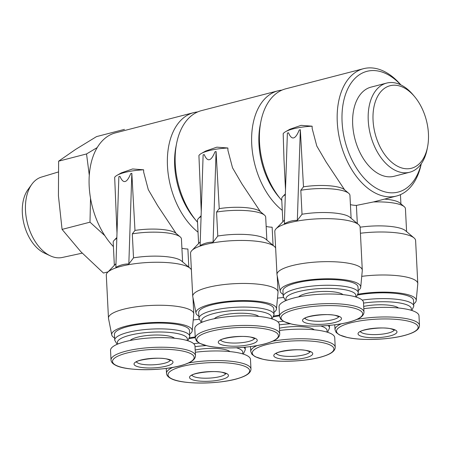 <?xml version="1.0" encoding="UTF-8"?>
<svg xmlns="http://www.w3.org/2000/svg" width="451" height="451" viewBox="0 0 451 451"><rect width="100%" height="100%" fill="white"/><g stroke="black" fill="none" stroke-linecap="round" stroke-linejoin="round"><path stroke-width="0.68" d="M400.86 84.895A65.778 40.855 75.5 0 0 363.529 68.687A65.778 40.855 75.5 0 0 337.275 122.086A65.778 40.855 75.5 0 0 396.485 196.044A65.778 40.855 75.5 0 0 421.268 163.758M344.62 189.837L326.129 162.016L316.794 146.039L312.182 128.58L312.126 126.19L301.099 125.355L289.88 129.251L285.624 131.664A29.896 7.357 -2.9 0 1 312.126 126.19M396.485 196.044L373.428 201.958L356.397 205.408A65.778 40.855 -104.5 0 1 350.421 204.647M285.624 131.664A29.896 7.357 -2.9 0 0 283.177 133.682L283.978 159.102M363.529 68.687L285.754 88.813A65.778 40.855 75.5 0 0 260.836 121.776A65.778 40.855 75.5 0 0 259.505 142.212A65.778 40.855 75.5 0 0 280.928 199.432A65.778 40.855 75.5 0 0 281.779 200.424M357.316 223.533L356.397 205.408M281.943 90.127A65.778 40.855 75.5 0 0 277.974 90.826A65.778 40.855 75.5 0 0 251.726 144.224A65.778 40.855 75.5 0 0 282.281 210.363M260.368 211.637L241.877 183.816L232.541 167.845L227.93 150.386L227.873 147.996L216.841 147.161L205.628 151.057L201.366 153.464A29.896 7.357 -2.9 0 1 227.873 147.996M273.058 245.333L272.139 227.208A65.778 40.855 -104.5 0 1 266.163 226.447M201.366 153.464A29.896 7.357 -2.9 0 0 198.919 155.488L201.253 211.35M277.974 90.826L201.501 110.613A65.778 40.855 75.5 0 0 176.578 143.576A65.778 40.855 75.5 0 0 175.247 164.017A65.778 40.855 75.5 0 0 196.675 221.232A65.778 40.855 75.5 0 0 197.527 222.225M197.69 111.927A65.778 40.855 75.5 0 0 193.721 112.626A65.778 40.855 75.5 0 0 167.473 166.03A65.778 40.855 75.5 0 0 198.028 232.169M176.115 233.443L157.619 205.622L148.289 189.645L143.677 172.186L143.621 169.796L132.588 168.962L121.375 172.857L117.113 175.27A29.896 7.357 -2.9 0 1 143.621 169.796M188.806 267.139L187.887 249.014A65.778 40.855 -104.5 0 1 181.911 248.253M117.113 175.27A29.896 7.357 -2.9 0 0 114.667 177.288L116.995 233.15M193.721 112.626L115.433 132.887A65.778 40.855 75.5 0 0 89.185 186.286A65.778 40.855 75.5 0 0 113.404 246.635M97.224 147.567L86.541 153.949L89.287 175.236M90.521 198.254L89.997 222.174L104.829 235.659M176.578 143.576L175.918 146.975A60.648 37.675 75.5 0 0 174.689 165.821A60.648 37.675 75.5 0 0 194.449 218.583L196.675 221.232M260.836 121.776L260.171 125.175A60.648 37.675 75.5 0 0 258.947 144.021A60.648 37.675 75.5 0 0 278.701 196.777L280.928 199.432M400.702 84.822A62.356 38.735 75.5 0 0 359.926 74.398A62.356 38.735 75.5 0 0 342.089 121.95A62.356 38.735 75.5 0 0 377.65 188.975A62.356 38.735 75.5 0 0 421.166 163.899M414.548 96.576L413.065 94.811A46.041 28.599 75.5 0 0 386.614 83.091L371.06 87.116A46.041 28.599 75.5 0 0 352.688 124.499A46.041 28.599 75.5 0 0 394.129 176.268L409.688 172.243A46.041 28.599 75.5 0 0 427.131 149.168L427.571 146.902A42.625 26.479 75.5 0 0 414.548 96.576A42.625 26.479 75.5 0 0 385.926 87.421A42.625 26.479 75.5 0 0 373.056 120.338A42.625 26.479 75.5 0 0 398.171 166.56A42.625 26.479 75.5 0 0 427.571 146.902M386.614 83.091A46.041 28.599 75.5 0 0 368.242 120.473A46.041 28.599 75.5 0 0 409.688 172.243M108.082 271.846L103.454 273.047L80.847 251.72L62.075 229.396L89.997 222.174M62.075 229.396L58.427 195.785L58.619 161.176L86.541 153.949M58.619 161.176L75.661 149.382L96.542 136.602L124.459 129.375M82.217 253.158L62.266 257.476A41.537 25.803 -104.5 0 1 50.303 255.83L44.299 253.017A36.779 22.843 -104.5 0 1 24.112 224.463A36.779 22.843 -104.5 0 1 27.917 189.696L31.801 184.324A41.537 25.803 -104.5 0 1 41.464 177.08L58.19 172.028M50.303 255.83A41.537 25.803 -104.5 0 1 27.505 223.583A41.537 25.803 -104.5 0 1 31.801 184.324M189.657 337.788A40.308 9.922 -2.9 0 1 195.21 336.97M245.694 347.14A40.308 9.922 -2.9 0 1 245.175 347.529M114.61 337.985A40.308 9.922 -2.9 0 1 111.752 334.896A40.308 9.922 -2.9 0 1 151.463 322.6A40.308 9.922 -2.9 0 1 192.216 330.82A40.308 9.922 -2.9 0 1 189.685 334.185M195.249 337.675A37.585 9.251 177.1 0 0 189.386 338.594M189.798 336.39L189.505 330.606A37.585 9.251 177.1 0 0 180.485 325.126A37.585 9.251 177.1 0 0 138.733 324.466A37.585 9.251 177.1 0 0 114.43 334.405L114.723 340.195A37.585 9.251 -2.9 0 1 139.026 330.256A37.585 9.251 -2.9 0 1 180.778 330.916A37.585 9.251 -2.9 0 1 189.798 336.39L187.847 340.747M273.915 315.988A40.308 9.922 -2.9 0 1 279.468 315.17M329.952 325.334A40.308 9.922 -2.9 0 1 329.427 325.729M198.863 316.185A40.308 9.922 -2.9 0 1 196.005 313.095A40.308 9.922 -2.9 0 1 235.721 300.794A40.308 9.922 -2.9 0 1 276.469 309.02A40.308 9.922 -2.9 0 1 273.937 312.38M279.502 315.875A37.585 9.251 177.1 0 0 273.639 316.794M274.05 314.589L273.757 308.8A37.585 9.251 177.1 0 0 264.737 303.32A37.585 9.251 177.1 0 0 222.986 302.666A37.585 9.251 177.1 0 0 198.682 312.605L198.976 318.389A37.585 9.251 -2.9 0 1 223.279 308.456A37.585 9.251 -2.9 0 1 265.03 309.11A37.585 9.251 -2.9 0 1 274.05 314.589L272.1 318.942M358.167 294.182A40.308 9.922 -2.9 0 1 416.217 300.558A40.308 9.922 -2.9 0 1 413.685 303.923M283.115 294.379A40.308 9.922 -2.9 0 1 280.257 291.29A40.308 9.922 -2.9 0 1 319.973 278.994A40.308 9.922 -2.9 0 1 360.727 287.214A40.308 9.922 -2.9 0 1 358.195 290.579M362.221 300.112A37.585 9.251 -2.9 0 1 404.772 300.654A37.585 9.251 -2.9 0 1 413.798 306.133L413.505 300.343A37.585 9.251 177.1 0 0 404.479 294.864A37.585 9.251 177.1 0 0 357.891 294.988M358.308 292.784L358.015 286.999A37.585 9.251 177.1 0 0 348.989 281.52A37.585 9.251 177.1 0 0 307.238 280.86A37.585 9.251 177.1 0 0 282.935 290.799L283.228 296.589A37.585 9.251 -2.9 0 1 307.531 286.65A37.585 9.251 -2.9 0 1 349.283 287.31A37.585 9.251 -2.9 0 1 358.308 292.784L356.352 297.141M128.828 263.987L131.833 173.314L130.734 173.596C126.855 183.202 123.27 184.132 119.966 176.38L118.867 176.668L115.862 267.342C120.225 264.985 124.544 263.863 128.828 263.987L133.519 257.854L132.306 233.872A34.169 8.406 -2.9 0 1 180.214 236.916A34.169 8.406 -2.9 0 1 181.443 238.991L182.604 261.884M132.306 233.872L134.979 230.427A29.896 7.357 -2.9 0 1 175.896 233.257L180.214 236.916M114.351 265.346L113.19 242.446A34.169 8.406 -2.9 0 1 114.199 240.259A34.169 8.406 -2.9 0 1 116.826 238.387M134.979 230.427L131.833 173.314M111.752 334.896L108.516 318.502A42.71 10.508 -2.9 0 1 108.471 318.13A42.71 10.508 -2.9 0 1 150.595 305.468A42.71 10.508 -2.9 0 1 193.783 313.806A42.71 10.508 -2.9 0 1 193.778 314.184L192.216 330.82M108.471 318.13L106.295 275.127A42.71 10.508 -2.9 0 1 107.558 272.393A42.71 10.508 -2.9 0 1 148.418 262.471A42.71 10.508 -2.9 0 1 190.074 268.21A42.71 10.508 -2.9 0 1 191.387 269.867M133.519 257.854A34.169 8.406 -2.9 0 1 181.432 260.892L190.074 268.21M107.558 272.393L115.417 264.241A34.169 8.406 -2.9 0 1 115.986 263.717M168.319 359.267A19.511 4.803 -2.9 0 1 157.089 367.655A19.511 4.803 -2.9 0 1 135.137 362.373A19.511 4.803 -2.9 0 1 168.319 359.267M111.019 359.966L110.534 350.354A42.287 10.407 -2.9 0 1 137.876 339.175A42.287 10.407 -2.9 0 1 184.842 339.913A42.287 10.407 -2.9 0 1 194.99 346.075L195.48 355.687C195.463 359.261 191.641 362.254 184.014 364.667C166.019 370.953 126.607 371.511 115.433 365.169C112.609 363.726 111.138 361.995 111.019 359.966A42.287 10.407 -2.9 0 1 138.361 348.786A42.287 10.407 -2.9 0 1 185.333 349.525A42.287 10.407 -2.9 0 1 195.48 355.687M130.136 340.494A22.928 5.643 -2.9 0 1 147.06 335.533A22.928 5.643 -2.9 0 1 169.779 336.271A22.928 5.643 -2.9 0 1 174.492 338.25M193.237 319.956A42.71 10.508 -2.9 0 1 199.116 319.314M223.809 372.616A19.511 4.803 -2.9 0 1 212.579 380.999A19.511 4.803 -2.9 0 1 190.626 375.722A19.511 4.803 -2.9 0 1 223.809 372.616M195.306 352.259A42.287 10.407 -2.9 0 1 240.332 353.263A42.287 10.407 -2.9 0 1 250.48 359.424L250.97 369.031C250.953 372.611 247.131 375.604 239.504 378.017C221.509 384.297 182.097 384.861 170.923 378.513C168.099 377.075 166.628 375.339 166.509 373.31A42.287 10.407 -2.9 0 1 172.885 367.373M195.193 350.021A22.928 5.643 -2.9 0 1 225.269 349.621A22.928 5.643 -2.9 0 1 229.982 351.594M213.081 242.187L216.085 151.508L214.986 151.795C211.113 161.402 207.522 162.326 204.218 154.58L203.125 154.862L200.12 245.541C204.478 243.179 208.796 242.063 213.081 242.187L217.777 236.048L216.559 212.071A34.169 8.406 -2.9 0 1 264.472 215.11A34.169 8.406 -2.9 0 1 265.695 217.185L266.857 240.084M216.559 212.071L219.231 208.627A29.896 7.357 -2.9 0 1 260.148 211.451L264.472 215.11M198.603 243.54L197.442 220.646A34.169 8.406 -2.9 0 1 198.457 218.453A34.169 8.406 -2.9 0 1 201.078 216.587M219.231 208.627L216.085 151.508M196.005 313.095L192.774 296.696A42.71 10.508 -2.9 0 1 192.724 296.324A42.71 10.508 -2.9 0 1 234.853 283.668A42.71 10.508 -2.9 0 1 278.041 292A42.71 10.508 -2.9 0 1 278.03 292.378L276.469 309.02M192.724 296.324L190.547 253.327A42.71 10.508 -2.9 0 1 191.81 250.587A42.71 10.508 -2.9 0 1 232.671 240.665A42.71 10.508 -2.9 0 1 274.326 246.409A42.71 10.508 -2.9 0 1 275.64 248.067M217.777 236.048A34.169 8.406 -2.9 0 1 265.684 239.092L274.326 246.409M191.81 250.587L199.669 242.435A34.169 8.406 -2.9 0 1 200.238 241.911M252.571 337.466A19.511 4.803 -2.9 0 1 241.347 345.855A19.511 4.803 -2.9 0 1 219.395 340.573A19.511 4.803 -2.9 0 1 252.571 337.466M195.272 338.16L194.787 328.553A42.287 10.407 -2.9 0 1 222.129 317.374A42.287 10.407 -2.9 0 1 269.095 318.113A42.287 10.407 -2.9 0 1 279.248 324.275L279.733 333.881C279.721 337.461 275.899 340.454 268.266 342.867C253.394 347.947 223.442 349.559 207.567 345.934L199.686 343.363L196.461 340.979L195.272 338.16A42.287 10.407 -2.9 0 1 222.614 326.981A42.287 10.407 -2.9 0 1 269.585 327.719A42.287 10.407 -2.9 0 1 279.733 333.881M214.388 318.694A22.928 5.643 -2.9 0 1 231.318 313.733A22.928 5.643 -2.9 0 1 254.037 314.471A22.928 5.643 -2.9 0 1 258.744 316.444M277.489 298.156A42.71 10.508 -2.9 0 1 283.369 297.508M308.061 350.81A19.511 4.803 -2.9 0 1 296.837 359.199A19.511 4.803 -2.9 0 1 274.885 353.917A19.511 4.803 -2.9 0 1 308.061 350.81M279.558 330.459A42.287 10.407 -2.9 0 1 324.585 331.457A42.287 10.407 -2.9 0 1 334.738 337.619L335.223 347.231C335.211 350.805 331.389 353.798 323.756 356.211C308.884 361.29 278.932 362.908 263.057 359.284L255.176 356.713L251.951 354.328L250.762 351.509A42.287 10.407 -2.9 0 1 257.138 345.567M279.445 328.215A22.928 5.643 -2.9 0 1 309.527 327.815A22.928 5.643 -2.9 0 1 314.24 329.794M297.333 220.387L300.338 129.708L299.244 129.989C295.366 139.596 291.774 140.526 288.477 132.774L287.377 133.062L284.372 223.741C288.73 221.379 293.054 220.257 297.333 220.387L302.029 214.248L300.817 190.266A34.169 8.406 -2.9 0 1 348.724 193.31A34.169 8.406 -2.9 0 1 349.948 195.384L351.109 218.278M300.817 190.266L303.484 186.827A29.896 7.357 -2.9 0 1 344.401 189.651L348.724 193.31M282.862 221.74L281.7 198.84A34.169 8.406 -2.9 0 1 282.709 196.653A34.169 8.406 -2.9 0 1 285.331 194.781M303.484 186.827L300.338 129.708M280.257 291.29L277.027 274.896A42.71 10.508 -2.9 0 1 276.982 274.524A42.71 10.508 -2.9 0 1 319.105 261.862A42.71 10.508 -2.9 0 1 362.294 270.2A42.71 10.508 -2.9 0 1 362.283 270.577L360.727 287.214M276.982 274.524L274.8 231.521A42.71 10.508 -2.9 0 1 276.063 228.787A42.71 10.508 -2.9 0 1 316.929 218.865A42.71 10.508 -2.9 0 1 358.584 224.609A42.71 10.508 -2.9 0 1 360.118 227.203A34.169 8.406 -2.9 0 1 405.426 230.636L414.074 237.953A42.71 10.508 -2.9 0 1 415.608 240.546L417.784 283.544A42.71 10.508 -2.9 0 1 417.773 283.921L416.217 300.558M302.029 214.248A34.169 8.406 -2.9 0 1 349.937 217.286L358.584 224.609M276.063 228.787L283.921 220.635A34.169 8.406 -2.9 0 1 284.491 220.111M336.829 315.666A19.511 4.803 -2.9 0 1 325.599 324.049A19.511 4.803 -2.9 0 1 303.647 318.767A19.511 4.803 -2.9 0 1 336.829 315.666M279.524 316.36L279.039 306.748A42.287 10.407 -2.9 0 1 306.381 295.568A42.287 10.407 -2.9 0 1 353.353 296.307A42.287 10.407 -2.9 0 1 363.5 302.469L363.985 312.081C363.974 315.655 360.152 318.648 352.519 321.061C337.647 326.141 307.695 327.759 291.825 324.134L283.938 321.563L280.714 319.178L279.524 316.36A42.287 10.407 -2.9 0 1 306.866 305.18A42.287 10.407 -2.9 0 1 353.838 305.919A42.287 10.407 -2.9 0 1 363.985 312.081M298.641 296.888A22.928 5.643 -2.9 0 1 315.57 291.927A22.928 5.643 -2.9 0 1 338.289 292.665A22.928 5.643 -2.9 0 1 343.002 294.644M384.618 199.111A29.896 7.357 -2.9 0 1 399.89 202.995L404.214 206.654A34.169 8.406 -2.9 0 1 405.438 208.728L406.599 231.628M373.428 201.958A34.169 8.406 -2.9 0 1 404.214 206.654M360.422 233.246A42.71 10.508 -2.9 0 1 414.074 237.953M361.741 276.35A42.71 10.508 -2.9 0 1 417.784 283.544M392.319 329.01A19.511 4.803 -2.9 0 1 381.089 337.393A19.511 4.803 -2.9 0 1 359.137 332.116A19.511 4.803 -2.9 0 1 392.319 329.01M363.816 308.659A42.287 10.407 -2.9 0 1 408.843 309.657A42.287 10.407 -2.9 0 1 418.99 315.818L419.475 325.425C419.464 329.005 415.642 331.998 408.008 334.411C393.137 339.49 363.185 341.103 347.315 337.478L339.434 334.907L336.204 332.522L335.014 329.704A42.287 10.407 -2.9 0 1 341.39 323.767M363.698 306.415A22.928 5.643 -2.9 0 1 393.779 306.015A22.928 5.643 -2.9 0 1 398.492 307.988M184.341 351.43A40.872 10.057 -2.9 0 1 160.821 368.997A40.872 10.057 -2.9 0 1 114.83 357.936A40.872 10.057 -2.9 0 1 184.341 351.43M117.976 343.966A35.026 8.62 -2.9 0 1 137.341 333.701A35.026 8.62 -2.9 0 1 178.957 333.898A35.026 8.62 -2.9 0 1 186.94 340.471M239.831 364.774A40.872 10.057 -2.9 0 1 216.311 382.341A40.872 10.057 -2.9 0 1 170.32 371.28A40.872 10.057 -2.9 0 1 239.831 364.774M188.4 363.01A42.287 10.407 -2.9 0 1 240.823 362.869A42.287 10.407 -2.9 0 1 250.97 369.031M236.431 347.777A35.026 8.62 -2.9 0 1 242.429 353.815M195.024 346.706A35.026 8.62 -2.9 0 1 206.068 345.59M243.771 347.315A37.585 9.251 -2.9 0 1 245.288 349.739L243.337 354.091M193.71 343.718A37.585 9.251 -2.9 0 1 199.083 343.042M268.593 329.625A40.872 10.057 -2.9 0 1 245.073 347.191A40.872 10.057 -2.9 0 1 199.088 336.13A40.872 10.057 -2.9 0 1 268.593 329.625M202.228 322.161A35.026 8.62 -2.9 0 1 221.599 311.895A35.026 8.62 -2.9 0 1 263.209 312.092A35.026 8.62 -2.9 0 1 271.198 318.665M324.083 342.974A40.872 10.057 -2.9 0 1 300.563 360.541A40.872 10.057 -2.9 0 1 254.578 349.48A40.872 10.057 -2.9 0 1 324.083 342.974M272.652 341.204A42.287 10.407 -2.9 0 1 325.075 341.069A42.287 10.407 -2.9 0 1 335.223 347.231M320.684 325.972A35.026 8.62 -2.9 0 1 326.687 332.015M279.276 324.9A35.026 8.62 -2.9 0 1 290.32 323.784M328.024 325.515A37.585 9.251 -2.9 0 1 329.54 327.933L327.589 332.291M277.968 321.918A37.585 9.251 -2.9 0 1 283.341 321.236M352.851 307.824A40.872 10.057 -2.9 0 1 329.326 325.391A40.872 10.057 -2.9 0 1 283.341 314.33A40.872 10.057 -2.9 0 1 352.851 307.824M286.481 300.36A35.026 8.62 -2.9 0 1 305.851 290.094A35.026 8.62 -2.9 0 1 347.467 290.292A35.026 8.62 -2.9 0 1 355.45 296.865M408.341 321.168A40.872 10.057 -2.9 0 1 384.816 338.735A40.872 10.057 -2.9 0 1 338.831 327.674A40.872 10.057 -2.9 0 1 408.341 321.168M356.91 319.404A42.287 10.407 -2.9 0 1 409.328 319.263A42.287 10.407 -2.9 0 1 419.475 325.425M363.534 303.1A35.026 8.62 -2.9 0 1 402.957 303.636A35.026 8.62 -2.9 0 1 410.94 310.209M170.241 360.214A16.946 4.172 -2.9 0 1 153.599 364.786A16.946 4.172 -2.9 0 1 136.585 361.922M225.731 373.563A16.946 4.172 -2.9 0 1 209.089 378.13A16.946 4.172 -2.9 0 1 192.075 375.266M254.494 338.413A16.946 4.172 -2.9 0 1 237.857 342.98A16.946 4.172 -2.9 0 1 220.838 340.116M309.984 351.757A16.946 4.172 -2.9 0 1 293.347 356.329A16.946 4.172 -2.9 0 1 276.328 353.466M338.752 316.608A16.946 4.172 -2.9 0 1 322.11 321.18A16.946 4.172 -2.9 0 1 305.09 318.316M394.242 329.957A16.946 4.172 -2.9 0 1 377.6 334.524A16.946 4.172 -2.9 0 1 360.586 331.66M116.854 237.508L114.199 240.259M193.783 313.806L192.972 297.699M117.102 344.327L114.723 340.195M166.509 373.31L166.261 368.394M245.288 349.739L245.158 347.191M201.107 215.702L198.457 218.453M278.041 292L277.224 275.899M201.36 322.527L198.976 318.389M250.762 351.509L250.514 346.593M329.54 327.933L329.41 325.385M285.359 193.902L282.709 196.653M285.506 189.544L283.961 159.102M362.294 270.2L360.118 227.203M285.613 300.727L283.228 296.589M400.916 203.863L400.449 194.657M335.014 329.704L334.766 324.793M413.798 306.133L411.842 310.485M170.546 360.428L167.592 359.278C158.977 356.329 135.407 360.315 136.303 362.164M226.036 373.772L223.082 372.627C214.467 369.679 190.897 373.659 191.793 375.508M254.804 338.628L251.85 337.478C243.236 334.529 219.66 338.509 220.556 340.358M310.294 351.972L307.34 350.822C298.725 347.873 275.149 351.859 276.046 353.708M339.056 316.822L336.102 315.672C327.488 312.723 303.912 316.709 304.808 318.558M394.546 330.166L391.592 329.021C382.978 326.073 359.402 330.053 360.298 331.902"/></g></svg>
